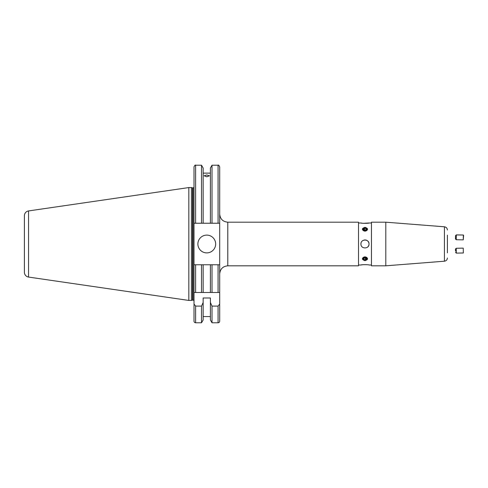 <?xml version="1.0" encoding="UTF-8"?>
<svg xmlns="http://www.w3.org/2000/svg" width="488" height="488" viewBox="0 0 488 488"><rect width="100%" height="100%" fill="white"/><g stroke="black" fill="none" stroke-linecap="round" stroke-linejoin="round"><path stroke-width="0.73" d="M364.981 227.329C368.397 228.488 368.397 229.781 364.981 231.214C361.559 229.781 361.559 228.488 364.981 227.329L364.981 227.615M364.981 256.786C368.397 258.219 368.397 259.512 364.981 260.671C361.559 259.512 361.559 258.219 364.981 256.786L364.981 256.786M369.019 244C369.27 238.797 360.693 238.778 360.943 244C360.693 249.209 369.27 249.215 369.019 244A4.038 4.038 0 0 0 364.194 240.035M363.432 240.267A4.038 4.038 0 0 0 362.736 240.639M361.016 243.207A4.038 4.038 0 0 0 360.943 244M227.78 222.186L227.78 265.814L358.515 265.814L358.515 222.186L227.78 222.186C222.87 221.704 220.179 219.014 219.698 214.104M362.102 223.181L360.943 222.992C360.693 223.419 369.27 223.419 369.019 222.992L363.42 223.327M371.447 265.008L369.019 265.008C369.27 264.581 360.693 264.581 360.943 265.008L362.102 264.819M447.398 252.875L447.398 237.296M447.398 244L447.398 237.144C447.398 239.541 447.398 239.541 447.398 237.144M385.801 244L385.801 222.186L371.447 222.186L371.447 265.814L385.801 265.814L385.801 244M447.398 250.856L447.398 250.856C447.398 248.459 447.398 248.459 447.398 250.856M447.398 239.163L447.398 235.124M197.884 244A8.888 8.888 0 0 0 206.772 252.888A8.888 8.888 0 0 0 215.659 244A8.888 8.888 0 0 0 206.772 235.112A8.888 8.888 0 0 0 197.884 244M206.772 176.772L204.106 175.814L206.772 174.948L209.437 175.814L206.772 176.772M192.504 300.151L192.504 187.849L191.418 187.563L191.418 300.437L192.504 300.151A0.97 0.97 0 0 1 192.754 300.12L193.034 300.12A0.97 0.97 0 0 1 194.004 301.084M193.034 300.12L193.034 187.88A0.97 0.97 0 0 0 194.004 186.916L194.004 304.036L195.621 306.098L201.52 306.098L203.148 302.487L203.148 297.985L210.395 297.985L210.395 302.487L212.018 306.098L218.081 306.098L219.698 304.036L219.698 166.835C218.959 165.298 218.423 164.761 218.081 165.219L212.018 165.219L210.395 168.031L210.395 223.236L212.018 223.236L212.018 165.219M193.034 187.88L192.754 187.88A0.97 0.97 0 0 1 192.504 187.849M191.418 187.563L188.832 187.563L188.832 300.437L191.418 300.437M24.4 265.6L24.4 272.267A4.849 4.849 0 0 0 28.548 277.068L188.832 300.437M28.548 277.068L28.548 210.932L188.832 187.563M28.548 210.932A4.849 4.849 0 0 0 24.4 215.733L24.4 222.4M24.4 272.267L24.4 215.733M219.698 304.036L219.698 321.165A1.616 1.616 0 0 1 218.081 322.781L212.018 322.781L212.018 306.098M210.395 316.56L203.148 316.56M203.148 302.487L203.148 319.969L201.52 322.781L195.621 322.781A1.616 1.616 0 0 1 194.004 321.165L194.004 304.036M210.395 173.124L203.148 173.124M195.621 223.236L195.621 165.219C195.279 164.773 194.743 165.31 194.004 166.835L194.004 223.236L210.395 223.236M219.698 264.764L212.018 264.764L212.018 292.483L194.004 292.483L194.004 264.764L195.621 264.764L194.004 264.764M201.52 223.236L201.52 165.219L195.621 165.219M201.52 322.781L201.52 306.098M203.148 223.236L203.148 168.031L201.52 165.219M212.018 322.781L210.395 319.969L210.395 302.487M212.018 223.236L219.698 223.236M219.624 264.764L218.081 264.764L218.081 292.483L219.698 292.483L210.395 292.483L210.395 264.764L203.148 264.764L203.148 292.483L201.52 292.483L201.52 264.764L195.621 264.764L195.621 292.483M203.148 264.764L201.52 264.764M212.018 264.764L210.395 264.764M362.145 264.813L363.444 264.673M367.836 246.855A4.038 4.038 0 0 0 368.94 244.793M363.694 259.915A1.97 1.391 180 0 0 366.476 259.762A1.97 1.391 180 0 0 366.262 257.798A1.97 1.391 180 0 0 363.487 257.945A1.97 1.391 180 0 0 363.694 259.915M363.401 259.97A2.422 1.714 180 0 0 365.994 260.226A2.422 1.714 180 0 0 367.403 258.671A2.422 1.714 180 0 0 366.561 257.371A2.422 1.714 180 0 0 363.969 257.115A2.422 1.714 180 0 0 362.56 258.671A2.422 1.714 180 0 0 363.401 259.97M365.445 259.787L366.354 259.036L365.89 258.103L364.518 257.92L363.603 258.671L364.066 259.604L365.445 259.787L365.445 258.042M364.066 258.292L364.066 259.604M455.517 251.058L455.45 249.094L455.517 251.058M456.243 248.27L463.252 248.136L456.243 248.27L455.45 249.094L456.243 248.27L456.329 253.113L463.344 252.985L463.252 248.142L463.344 252.985M455.517 235.716L455.45 238.906L455.517 235.716M456.341 234.941L456.243 239.73L463.252 239.864L463.344 235.015L456.341 234.941M463.588 235.497L463.252 239.858M363.694 230.202A1.97 1.391 0 0 0 366.476 230.055A1.97 1.391 0 0 0 366.262 228.085A1.97 1.391 0 0 0 363.487 228.238A1.97 1.391 0 0 0 363.694 230.202M363.401 230.629A2.422 1.714 0 0 0 365.994 230.885A2.422 1.714 0 0 0 367.403 229.329A2.422 1.714 0 0 0 366.561 228.03A2.422 1.714 0 0 0 363.969 227.774A2.422 1.714 0 0 0 362.56 229.329A2.422 1.714 0 0 0 363.401 230.629M365.445 230.08L366.354 229.329L365.89 228.396L364.518 228.213L363.603 228.964L364.066 229.897L365.445 230.08M364.518 229.958L364.518 228.213M365.89 229.708L365.89 228.396M385.801 265.814L444.422 261.202L444.422 226.798C446.245 227.097 447.24 228.171 447.398 230.019M192.754 300.12L192.754 187.88M195.621 322.781L195.621 306.098M218.081 223.236L218.081 165.219M218.081 322.781L218.081 306.098M227.78 265.814C222.87 266.296 220.179 268.986 219.698 273.896M444.422 226.798L385.801 222.186M371.447 222.992L369.019 222.992M360.943 222.992L358.515 222.992M360.943 265.008L358.515 265.008M444.422 261.202C446.245 260.903 447.24 259.829 447.398 257.981M455.511 252.32L456.329 253.113M456.329 234.887L455.511 235.68L456.329 234.887L463.338 235.015M455.45 238.906L456.243 239.73M463.594 235.472L463.344 235.015"/></g></svg>

